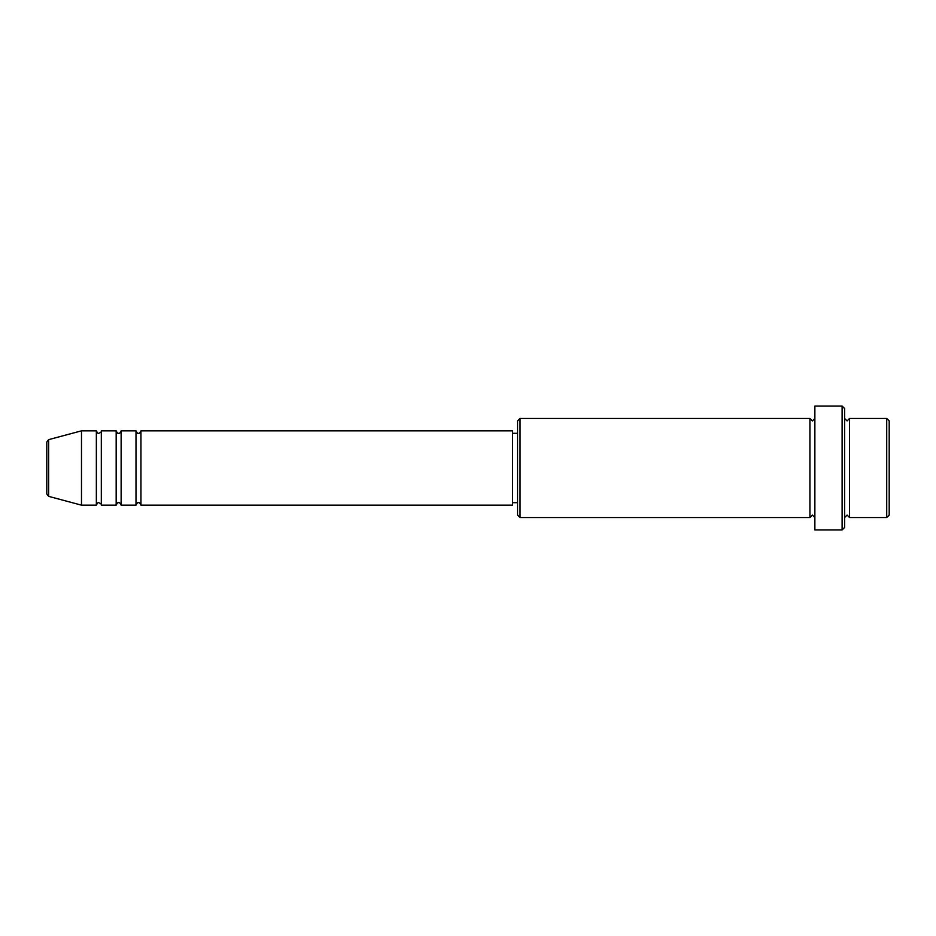 <?xml version="1.0" encoding="UTF-8"?>
<svg xmlns="http://www.w3.org/2000/svg" width="936" height="936" viewBox="0 0 936 936"><rect width="100%" height="100%" fill="white"/><g stroke="black" fill="none" stroke-linecap="round" stroke-linejoin="round"><path stroke-width="1.4" d="M46.8 493.974L46.8 442.026L48.637 439.639L48.637 496.361L46.8 493.974M140.95 430.841L140.95 505.159L512.6 505.159L512.6 430.841L140.95 430.841C139.909 432.982 139.078 433.813 138.469 433.31C137.861 433.813 137.042 432.982 136.001 430.841L136.001 505.159L121.13 505.159L121.13 430.841L136.001 430.841M116.169 430.841L116.169 505.159L101.31 505.159L101.31 430.841L116.169 430.841C117.222 432.982 118.041 433.813 118.65 433.31C119.258 433.813 120.089 432.982 121.13 430.841M96.349 430.841L96.349 505.159L81.49 505.159L81.49 430.841L96.349 430.841C97.402 432.982 98.221 433.813 98.83 433.31C100.959 432.315 101.778 431.496 101.31 430.841M886.72 418.45L889.2 420.919L889.2 515.081L886.72 517.549L886.72 418.45L849.56 418.45L849.56 517.549L886.72 517.549M520.03 517.549L517.549 515.081L517.549 420.919L520.03 418.45L520.03 517.549L809.921 517.549L809.921 418.45L812.389 420.919L814.87 418.45M842.119 406.06L844.6 408.541L844.6 527.459L842.119 529.94L842.119 406.06L814.87 406.06L814.87 529.94L842.119 529.94M844.6 418.45L847.08 420.919L849.56 418.45M512.6 502.69L517.549 502.69M48.637 496.361L81.49 505.159M48.637 439.639L81.49 430.841M520.03 418.45L809.921 418.45M512.6 433.31L517.549 433.31M809.921 517.549L812.389 515.081L814.87 517.549M849.56 517.549L847.08 515.081L844.6 517.549M101.31 505.159C101.778 504.504 100.959 503.685 98.83 502.69C98.221 502.187 97.402 503.018 96.349 505.159M121.13 505.159C120.089 503.018 119.258 502.187 118.65 502.69C118.041 502.187 117.222 503.018 116.169 505.159M140.95 505.159C139.909 503.018 139.078 502.187 138.469 502.69C137.861 502.187 137.042 503.018 136.001 505.159"/></g></svg>
